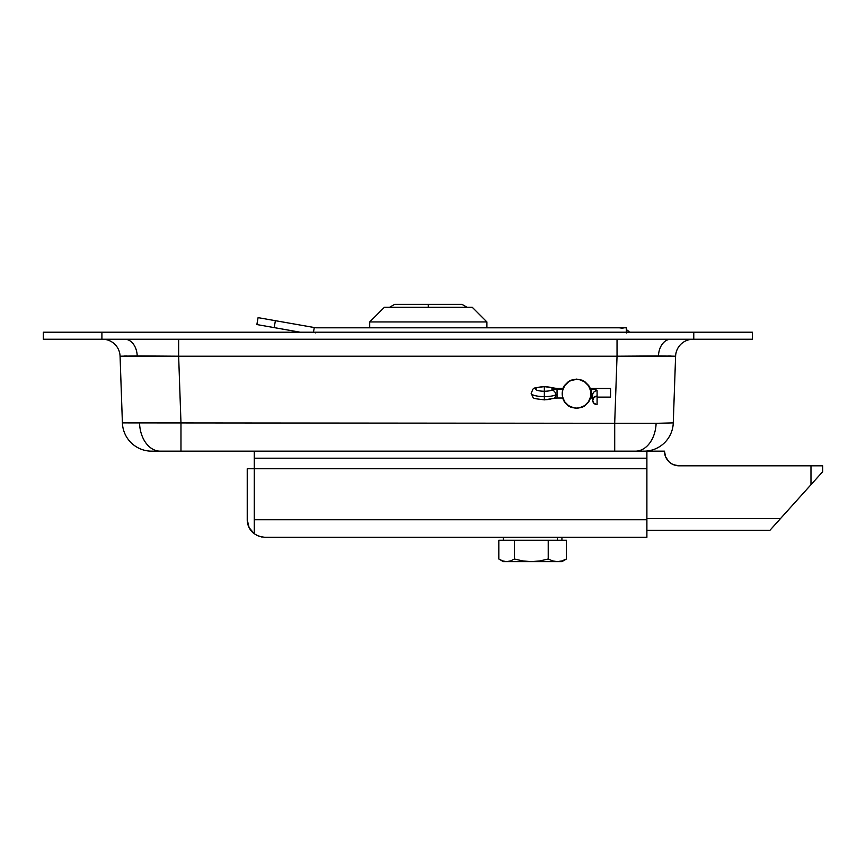 <?xml version="1.0" encoding="UTF-8"?>
<svg xmlns="http://www.w3.org/2000/svg" width="866" height="866" viewBox="0 0 866 866"><rect width="100%" height="100%" fill="white"/><g stroke="black" fill="none" stroke-linecap="round" stroke-linejoin="round"><path stroke-width="1.3" d="M124.801 339.234A17.58 12.427 -90 0 1 137.218 355.948L178.645 356.207L180.972 422.889L180.972 451.164L180.972 422.889L178.645 356.207L617.036 356.207L617.036 339.234L617.036 356.207L178.645 356.207L178.645 339.234L178.645 356.207L120.071 356.207L122.398 422.889A29.303 29.303 0 0 0 151.691 451.164L614.708 451.164L614.708 422.889L617.036 356.207L675.599 356.207L673.272 422.889L656.114 423.312L673.272 422.889A29.303 29.303 0 0 1 643.99 451.164A29.303 29.303 0 0 0 673.272 422.889L675.599 356.207A17.58 17.58 0 0 1 693.179 339.234A17.58 17.58 0 0 0 675.599 356.207L658.463 355.948A17.58 12.427 90 0 1 670.879 339.234A17.58 12.427 -90 0 0 658.463 355.948L617.036 356.207L614.708 422.889L614.708 451.164L635.417 451.164A29.303 20.719 -90 0 0 656.114 423.312L122.398 422.889A29.303 29.303 0 0 0 151.691 451.164L160.264 451.164A29.303 20.719 -90 0 1 139.567 423.312A29.303 20.719 90 0 0 160.264 451.164L641.176 451.164M264.769 537.31L646.891 537.31L646.891 519.73L254.268 519.73L254.268 533.792L259.259 536.411L264.812 537.31L646.891 537.31L646.891 468.744L254.268 468.744L254.268 519.73L646.891 519.73L646.891 458.201L254.268 458.201L254.268 451.164L254.268 458.201L646.891 458.201L646.891 451.164L635.417 451.164A29.303 20.719 90 0 0 656.114 423.312L122.398 422.889L120.071 356.207L137.218 355.948A17.58 12.427 90 0 0 124.975 339.245M693.774 332.208L693.774 339.234L752.381 339.234L752.381 332.208L43.3 332.208L43.3 339.234L43.3 332.208L101.907 332.208L101.907 339.234L101.907 332.208L752.381 332.208L752.381 339.234L693.774 339.234L693.774 332.208M43.3 339.234L693.774 339.234L43.3 339.234M646.891 458.406L646.891 468.744L254.268 468.744L254.268 458.201M264.812 537.31L259.259 536.411L254.268 533.792A17.58 17.58 0 0 1 247.232 519.73L247.232 468.744L247.232 519.73L249.094 527.589L254.268 533.792L254.268 468.744L247.232 468.744M254.268 468.744L254.268 458.406M642.929 451.164L643.849 451.164M261.997 537.082L256.65 535.307M646.891 458.201L646.891 451.164L664.471 451.164L646.891 451.164M562.9 388.477L564.394 385.597L568.432 381.56L570.965 380.206L576.572 379.091L582.179 380.206L584.712 381.56L588.75 385.597L590.244 388.477M590.59 398.014L588.75 401.878L584.712 405.916L582.179 407.269L576.572 408.384L570.965 407.269L568.432 405.916L564.394 401.878L562.564 398.014M124.574 356.013L127.107 355.991M668.574 355.991L671.096 356.013M102.502 339.234A17.58 17.58 0 0 1 120.071 356.207A17.58 17.58 0 0 0 102.502 339.234M810.977 484.7L822.7 471.678L822.7 465.821L810.977 465.821L810.977 484.7L780.504 518.561L646.891 518.561L780.504 518.561L769.961 530.273L646.891 530.273L769.961 530.273L815.469 479.721L810.977 484.7L810.977 465.821L679.128 465.821A14.646 14.646 0 0 1 664.471 451.164L665.586 456.772L664.752 454.022M815.469 479.721L822.7 471.678L822.7 465.821L679.128 465.821L673.521 464.706L670.988 463.342L668.769 461.524L665.586 456.772M673.521 464.706L676.552 465.583M563.831 400.341L564.221 401.055A14.354 14.354 0 0 0 564.502 401.51L563.82 400.341M589.324 400.341L588.923 401.055M589.962 387.795L589.649 387.795A14.354 14.354 0 0 0 588.512 385.76L584.55 381.798L579.376 379.654L576.572 379.384L571.084 380.477L568.594 381.798L564.632 385.76L565.769 384.277M565.292 384.861L564.578 385.846M563.181 387.795L563.506 387.795A14.354 14.354 0 0 1 564.643 385.76L562.489 390.934L562.218 393.738A14.354 14.354 0 0 1 576.572 379.384A14.354 14.354 0 0 1 590.926 393.738A14.354 14.354 0 0 1 576.572 408.092A14.354 14.354 0 0 1 562.218 393.738L562.499 396.585M590.644 396.585L590.655 390.934L588.544 385.803M587.191 384.082L584.55 381.798M564.643 385.76L564.286 386.312L564.643 385.76M564.6 401.662A14.354 14.354 0 0 0 588.544 401.662L588.653 401.499A14.354 14.354 0 0 0 588.653 401.499M562.932 398.219L563.376 399.378L562.932 398.219M562.489 396.541L564.632 401.716L568.594 405.678L573.768 407.821L576.572 408.092L579.376 407.821L584.55 405.678L588.512 401.716L590.655 396.541M566.418 383.584L568.594 381.798M588.512 401.716L584.55 405.678M568.594 405.678L564.632 401.716M622.99 328.29L619.352 327.813L626.389 327.813L626.389 332.955M626.389 329.697L629.571 332.208A14.062 14.062 0 0 0 626.389 329.697M315.798 332.955L315.798 332.208M626.389 332.208L626.389 327.813L315.798 327.813M313.46 332.208L314.282 327.543L275.399 320.691L274.176 327.608L300.231 332.208M619.352 327.813L317.335 327.813A17.58 17.58 0 0 1 314.282 327.543L258.09 317.638L256.866 324.555L274.176 327.608L275.399 320.691L258.09 317.638L256.866 324.555M369.706 321.946L384.363 307.3L472.262 307.3L486.909 321.946L486.909 327.813L486.909 321.946L369.706 321.946L369.706 327.813L369.706 321.946L486.909 321.946L472.262 307.3L384.363 307.3L369.706 321.946M428.313 307.3L428.313 304.367L462.011 304.367L428.313 304.367L428.313 306.228M428.313 304.367L394.615 304.367L428.313 304.367M563.214 388.477L557.033 388.477L544.346 386.604C530.966 388.498 534.225 387.037 531.161 393.24C534.225 399.442 530.966 397.981 544.346 399.875L553.731 398.382A4.395 3.68 -113.9 0 0 555.766 394.928A13.185 3.367 180 0 1 544.346 396.606L544.346 399.875L544.346 396.606A13.185 3.367 180 0 1 531.161 393.24A13.185 3.367 0 0 0 544.346 396.606A13.185 3.367 0 0 0 555.766 394.928A4.395 3.68 -113.9 0 0 551.956 390.111A8.79 2.241 180 0 1 544.346 391.237L544.346 396.606L544.346 391.237A8.79 2.241 180 0 1 535.556 388.996A8.79 2.241 180 0 1 544.346 386.745L544.346 386.745A8.79 2.241 180 0 1 551.956 387.871A4.395 3.68 -66.1 0 1 553.72 388.098A4.395 3.68 113.9 0 0 551.956 387.871L551.956 390.111A8.79 2.241 180 0 1 544.346 391.237A8.79 2.241 180 0 1 535.556 388.996A8.79 2.241 180 0 1 544.346 386.745L544.346 391.237L544.346 386.745A8.79 2.241 180 0 1 551.956 387.871A5.856 1.494 0 0 0 557.033 388.618A5.856 1.494 180 0 1 551.956 387.871L551.956 390.111A4.395 3.68 66.1 0 1 555.766 394.928A4.395 3.68 66.1 0 1 554.175 398.144A4.395 3.68 66.1 0 1 551.956 398.609A8.79 2.241 0 0 1 544.346 399.735M597.085 404.606L593.979 403.361L592.69 400.352L593.979 397.353L597.085 396.108L597.085 404.606A4.395 4.254 -0 0 1 592.69 400.352A4.395 4.254 -0 0 1 597.085 396.108L597.085 390.739A4.395 4.254 180 0 0 592.69 394.993A4.395 4.254 -0 0 1 597.085 390.739L597.085 404.606M592.69 398.035L591.695 398.014L591.695 389.364A5.38 1.375 180 0 1 597.085 390.739A5.38 1.375 0 0 0 591.695 389.364L591.695 397.992M562.9 389.364L557.033 389.364L557.033 398.014L562.868 398.014M591.695 389.364L590.255 389.364M557.033 397.992L557.033 389.364A5.856 1.494 0 0 0 551.956 390.111A5.856 1.494 180 0 1 557.033 389.364L557.033 388.618L557.033 389.364M610.552 388.509L610.552 397.115L597.085 397.115L610.552 397.115L610.552 388.618L589.984 388.618L610.552 388.477L589.93 388.477M563.16 388.618L557.033 388.618L563.16 388.618M503.352 561.633L531.323 561.633L522.772 560.919L514.415 559.014L510.561 560.93L506.621 561.633L557.325 561.633L552.703 560.919L548.221 559.014L539.854 560.93L531.323 561.633L561.926 561.633L566.418 559.014L561.904 560.93L557.325 561.633L561.893 561.633M503.319 561.633L506.621 561.633L502.681 560.919L498.827 559.014L498.827 540.243L514.415 540.243L514.415 559.014L510.561 560.93L506.621 561.633L502.681 560.919L498.827 559.014L503.319 561.633M548.221 540.243L548.221 559.014L539.854 560.93L531.323 561.633L522.772 560.919L514.415 559.014L514.415 540.243L566.418 540.243L566.418 559.014L561.904 560.93L557.325 561.633L552.703 560.919L548.221 559.014L548.221 540.243M562.564 560.919L566.418 559.014L566.418 540.243M498.827 540.243L498.827 559.014M557.325 540.243L557.325 537.31L557.325 540.243M467.088 307.3L462.011 304.367M389.538 307.3L394.615 304.367M592.69 400.352L592.69 394.993M591.695 398.014L590.276 398.014M553.72 398.382L557.033 398.014M503.319 540.243L503.319 537.31M561.926 540.243L561.926 537.31"/></g></svg>
